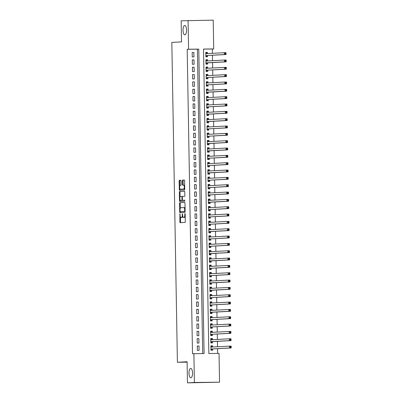 <?xml version="1.0" encoding="UTF-8"?>
<svg xmlns="http://www.w3.org/2000/svg" width="403" height="403" viewBox="0 0 403 403"><rect width="100%" height="100%" fill="white"/><g stroke="black" fill="none" stroke-linecap="round" stroke-linejoin="round"><path stroke-width="0.6" d="M179.909 213.812L179.859 221.977A0.72 0.272 -90.7 0 0 180.141 222.683L185.042 222.421A0.72 0.272 -90.7 0 0 185.299 221.685L185.168 214.038L184.972 213.545L184.786 214.058L184.806 215.046A2.307 0.871 -90.7 0 1 183.975 217.398L183.566 217.419A2.307 0.871 -90.7 0 1 183.551 217.419A2.307 0.871 -90.7 0 1 182.655 215.162L182.443 213.676L182.272 215.182A2.307 0.871 -90.7 0 1 181.446 217.529L181.038 217.555A2.307 0.871 -90.7 0 1 181.023 217.555A2.307 0.871 -90.7 0 1 180.126 215.298L179.909 213.812M184.861 34.854A4.695 1.773 -90.7 0 0 186.554 30.104A4.695 1.773 -90.7 0 0 184.725 25.465A4.695 1.773 -90.7 0 0 184.7 25.465A4.695 1.773 -90.7 0 0 183.007 30.22A4.695 1.773 -90.7 0 0 184.836 34.854A4.695 1.773 -90.7 0 0 184.861 34.854M190.851 377.823A4.695 1.773 -90.7 0 0 192.543 373.072A4.695 1.773 -90.7 0 0 190.715 368.433A4.695 1.773 -90.7 0 0 190.684 368.433A4.695 1.773 -90.7 0 0 188.992 373.188A4.695 1.773 -90.7 0 0 190.821 377.823A4.695 1.773 -90.7 0 0 190.851 377.823M181.063 180.937A0.72 0.272 -90.7 0 0 180.786 180.232A0.72 0.272 -90.7 0 0 180.781 180.232L179.406 180.302A0.72 0.272 -90.7 0 0 179.149 181.038L179.295 189.536A0.72 0.272 -90.7 0 0 179.577 190.241L184.473 189.979A0.72 0.272 -90.7 0 0 184.735 189.249L184.584 180.751A0.72 0.272 -90.7 0 0 184.307 180.045L182.645 180.131A0.72 0.272 -90.7 0 0 182.383 180.866L182.448 184.503A0.72 0.272 -90.7 0 0 182.725 185.209L183.551 185.163A1.924 0.73 -90.7 0 1 183.566 185.163A1.924 0.73 -90.7 0 1 184.317 187.068A1.924 0.73 -90.7 0 1 183.622 189.017L180.398 189.188A1.924 0.73 -90.7 0 0 180.398 189.188A1.924 0.73 -90.7 0 1 179.637 187.284A1.924 0.73 -90.7 0 1 180.332 185.335L180.866 185.309A0.72 0.272 -90.7 0 0 181.128 184.574L181.063 180.937M219.534 382.19L187.471 382.85L187.103 361.758L177.406 362.272L171.824 42.416L181.521 41.897L181.154 20.81L213.217 20.15L213.716 48.944L203.525 49.06L208.84 353.517L219.031 353.396L219.534 382.19L194.397 382.482L193.893 353.688L204.084 353.572L198.77 49.116L188.579 49.237L188.08 20.437M187.471 382.85L194.397 382.482M202.699 353.587L197.384 49.191L187.194 49.307L192.508 353.763L193.893 353.688M187.194 49.307L188.579 49.237M179.798 202.699A0.72 0.272 -90.7 0 0 179.536 203.434L179.688 211.933A0.72 0.272 -90.7 0 0 179.965 212.638L184.866 212.376A0.72 0.272 -90.7 0 0 185.123 211.64L184.977 203.147A0.72 0.272 -90.7 0 0 184.695 202.437L180.473 202.694A0.72 0.272 -90.7 0 0 180.217 203.424L180.302 208.321M179.491 200.734L179.34 192.236A0.72 0.272 -90.7 0 1 179.602 191.501L184.498 191.244A0.72 0.272 -90.7 0 1 184.781 191.949L184.846 195.586A0.72 0.272 -90.7 0 1 184.584 196.316L182.599 196.422A0.72 0.272 -90.7 0 0 182.342 197.158L182.383 199.571A0.72 0.272 -90.7 0 0 182.665 200.276L184.735 200.165L184.75 201.173L179.773 201.44A0.72 0.272 -90.7 0 0 179.773 201.44A0.72 0.272 -90.7 0 1 179.491 200.734L180.171 200.724L180.156 200.009M207.485 53.589L207.464 52.375L205.767 52.466M207.464 52.375L205.767 52.395L205.842 56.798L207.54 56.778L207.52 55.493M207.616 60.924L207.59 59.715L205.898 59.8M207.59 59.715L205.893 59.73L205.973 64.132L207.671 64.112L207.646 62.833M207.741 68.263L207.721 67.049L206.024 67.14M207.721 67.049L206.024 67.069L206.099 71.472L207.797 71.452L207.777 70.167M207.872 75.598L207.847 74.384L206.15 74.474M207.847 74.384L206.15 74.404L206.225 78.807L207.928 78.787L207.903 77.502M207.998 82.932L207.978 81.723L206.281 81.809M207.978 81.723L206.281 81.738L206.356 86.141L208.054 86.121L208.034 84.842M208.124 90.272L208.104 89.058L206.407 89.149M208.104 89.058L206.407 89.078L206.482 93.481L208.18 93.461L208.16 92.176M208.255 97.607L208.235 96.393L206.538 96.483M208.235 96.393L206.532 96.413L206.613 100.815L208.311 100.795L208.286 99.511M208.381 104.941L208.361 103.732L206.663 103.818M208.361 103.732L206.663 103.747L206.739 108.15L208.437 108.13L208.416 106.845M208.512 112.281L208.487 111.067L206.794 111.157M208.487 111.067L206.789 111.087L206.87 115.49L208.568 115.47L208.542 114.185M208.638 119.615L208.618 118.401L206.92 118.492M208.618 118.401L206.92 118.422L206.996 122.824L208.694 122.804L208.673 121.52M208.764 126.95L208.744 125.736L207.046 125.827M208.744 125.736L207.046 125.756L207.122 130.159L208.825 130.139L208.799 128.854M208.895 134.29L208.875 133.076L207.177 133.166M208.875 133.076L207.177 133.096L207.253 137.494L208.95 137.478L208.925 136.194M209.021 141.624L209.001 140.41L207.303 140.501M209.001 140.41L207.303 140.43L207.379 144.833L209.076 144.813L209.056 143.528M209.152 148.959L209.132 147.745L207.434 147.836M209.132 147.745L207.429 147.765L207.51 152.168L209.207 152.148L209.182 150.863M209.278 156.299L209.258 155.084L207.56 155.175M209.258 155.084L207.56 155.105L207.636 159.502L209.333 159.487L209.313 158.203M209.409 163.633L209.384 162.419L207.686 162.51M209.384 162.419L207.686 162.439L207.762 166.842L209.464 166.822L209.439 165.537M209.535 170.968L209.515 169.754L207.817 169.844M209.515 169.754L207.817 169.774L207.893 174.177L209.59 174.156L209.57 172.872M209.661 178.307L209.641 177.093L207.943 177.184M209.641 177.093L207.943 177.113L208.019 181.511L209.716 181.496L209.696 180.212M209.792 185.642L209.772 184.428L208.074 184.519M209.772 184.428L208.069 184.448L208.15 188.851L209.847 188.831L209.822 187.546M209.918 192.977L209.898 191.763L208.2 191.853M209.898 191.763L208.2 191.783L208.275 196.185L209.973 196.165L209.953 194.881M210.049 200.316L210.023 199.102L208.331 199.193M210.023 199.102L208.326 199.122L208.406 203.52L210.104 203.505L210.079 202.22M210.175 207.651L210.154 206.437L208.457 206.527M210.154 206.437L208.457 206.457L208.532 210.86L210.23 210.84L210.21 209.555M210.306 214.985L210.28 213.771L208.583 213.862M210.28 213.771L208.583 213.792L208.658 218.194L210.361 218.174L210.336 216.89M210.431 222.325L210.411 221.111L208.714 221.202M210.411 221.111L208.714 221.131L208.789 225.529L210.487 225.509L210.467 224.229M210.557 229.66L210.537 228.446L208.84 228.536M210.537 228.446L208.84 228.466L208.915 232.869L210.613 232.848L210.593 231.564M210.688 236.994L210.668 235.78L208.971 235.871M210.668 235.78L208.966 235.8L209.046 240.203L210.744 240.183L210.719 238.898M210.814 244.329L210.794 243.12L209.097 243.211M210.794 243.12L209.097 243.14L209.172 247.538L210.87 247.518L210.85 246.238M210.945 251.668L210.92 250.454L209.228 250.545M210.92 250.454L209.222 250.475L209.303 254.877L211.001 254.857L210.976 253.573M211.071 259.003L211.051 257.789L209.353 257.88M211.051 257.789L209.353 257.809L209.429 262.212L211.127 262.192L211.107 260.907M211.197 266.338L211.177 265.129L209.479 265.219M211.177 265.129L209.479 265.144L209.555 269.547L211.258 269.526L211.232 268.247M211.328 273.677L211.308 272.463L209.61 272.554M211.308 272.463L209.61 272.483L209.686 276.886L211.384 276.866L211.358 275.581M211.454 281.012L211.434 279.798L209.736 279.889M211.434 279.798L209.736 279.818L209.812 284.221L211.51 284.201L211.489 282.916M211.585 288.346L211.565 287.138L209.867 287.223M211.565 287.138L209.862 287.153L209.943 291.555L211.64 291.535L211.615 290.256M211.711 295.686L211.691 294.472L209.993 294.563M211.691 294.472L209.993 294.492L210.069 298.895L211.766 298.875L211.746 297.59M211.842 303.021L211.817 301.807L210.119 301.897M211.817 301.807L210.119 301.827L210.195 306.23L211.897 306.209L211.872 304.925M211.968 310.355L211.948 309.146L210.25 309.232M211.948 309.146L210.25 309.161L210.326 313.564L212.023 313.544L212.003 312.26M212.094 317.695L212.074 316.481L210.376 316.572M212.074 316.481L210.376 316.501L210.452 320.904L212.149 320.884L212.129 319.599M212.225 325.03L212.205 323.816L210.507 323.906M212.205 323.816L210.502 323.836L210.583 328.238L212.28 328.218L212.255 326.934M212.351 332.364L212.331 331.155L210.633 331.241M212.331 331.155L210.633 331.17L210.709 335.573L212.406 335.553L212.386 334.268M212.482 339.704L212.457 338.49L210.764 338.58M212.457 338.49L210.759 338.51L210.84 342.913L212.537 342.893L212.512 341.608M197.299 346.001L197.379 350.403L199.077 350.383L199.001 345.981L197.299 346.001M197.173 338.666L197.248 343.069L198.946 343.049L198.87 338.646L197.173 338.666M197.047 331.326L197.122 335.729L198.82 335.709L198.744 331.311L197.047 331.326M196.916 323.992L196.991 328.395L198.694 328.374L198.614 323.972L196.916 323.992M196.79 316.657L196.866 321.06L198.563 321.04L198.488 316.637L196.79 316.657M196.659 309.318L196.74 313.72L198.437 313.7L198.362 309.303L196.659 309.318M196.533 301.983L196.609 306.386L198.306 306.366L198.231 301.963L196.533 301.983M196.407 294.648L196.483 299.051L198.18 299.031L198.105 294.628L196.407 294.648M196.276 287.314L196.352 291.712L198.054 291.691L197.974 287.294L196.276 287.314M196.15 279.974L196.226 284.377L197.923 284.357L197.848 279.954L196.15 279.974M196.019 272.64L196.1 277.042L197.797 277.022L197.717 272.619L196.019 272.64M195.893 265.305L195.969 269.703L197.666 269.683L197.591 265.285L195.893 265.305M195.762 257.965L195.843 262.368L197.541 262.348L197.465 257.945L195.762 257.965M195.636 250.631L195.712 255.034L197.41 255.013L197.334 250.611L195.636 250.631M195.51 243.296L195.586 247.694L197.284 247.679L197.208 243.276L195.51 243.296M195.379 235.957L195.455 240.359L197.158 240.339L197.077 235.936L195.379 235.957M195.254 228.622L195.329 233.025L197.027 233.005L196.951 228.602L195.254 228.622M195.123 221.287L195.203 225.685L196.901 225.67L196.82 221.267L195.123 221.287M194.997 213.948L195.072 218.35L196.77 218.33L196.694 213.928L194.997 213.948M194.866 206.613L194.946 211.016L196.644 210.996L196.568 206.593L194.866 206.613M194.74 199.278L194.815 203.676L196.513 203.661L196.437 199.258L194.74 199.278M194.614 191.939L194.689 196.342L196.387 196.321L196.311 191.919L194.614 191.939M194.483 184.604L194.558 189.007L196.261 188.987L196.18 184.584L194.483 184.604M194.357 177.27L194.432 181.667L196.13 181.652L196.054 177.249L194.357 177.27M194.226 169.93L194.306 174.333L196.004 174.313L195.929 169.91L194.226 169.93M194.1 162.595L194.175 166.998L195.873 166.978L195.798 162.575L194.1 162.595M193.974 155.261L194.05 159.664L195.747 159.643L195.672 155.241L193.974 155.261M193.843 147.921L193.919 152.324L195.621 152.304L195.541 147.906L193.843 147.921M193.717 140.587L193.793 144.989L195.49 144.969L195.415 140.566L193.717 140.587M193.586 133.252L193.667 137.655L195.364 137.635L195.284 133.232L193.586 133.252M193.46 125.912L193.536 130.315L195.233 130.295L195.158 125.897L193.46 125.912M193.329 118.578L193.41 122.98L195.107 122.96L195.032 118.558L193.329 118.578M193.203 111.243L193.279 115.646L194.976 115.626L194.901 111.223L193.203 111.243M193.077 103.903L193.153 108.306L194.851 108.286L194.775 103.888L193.077 103.903M192.946 96.569L193.022 100.972L194.725 100.952L194.644 96.549L192.946 96.569M192.82 89.234L192.896 93.637L194.594 93.617L194.518 89.214L192.82 89.234M192.689 81.9L192.77 86.297L194.468 86.277L194.392 81.88L192.689 81.9M192.563 74.56L192.639 78.963L194.337 78.943L194.261 74.54L192.563 74.56M192.438 67.225L192.513 71.628L194.211 71.608L194.135 67.205L192.438 67.225M192.307 59.891L192.382 64.289L194.08 64.268L194.004 59.871L192.307 59.891M193.954 56.934L193.878 52.531L192.181 52.551L192.256 56.954L193.954 56.934M217.645 353.416L217.565 348.681M217.529 346.776L217.434 341.346M217.403 339.442L217.308 334.011M217.272 332.102L217.177 326.672M217.146 324.768L217.051 319.337M217.016 317.433L216.925 312.003M216.89 310.093L216.794 304.663M216.764 302.759L216.668 297.328M216.633 295.424L216.537 289.994M216.507 288.09L216.411 282.654M216.376 280.75L216.285 275.32M216.25 273.415L216.154 267.985M216.124 266.081L216.028 260.645M215.993 258.741L215.897 253.311M215.867 251.407L215.771 245.976M215.736 244.072L215.64 238.636M215.61 236.732L215.514 231.302M215.479 229.398L215.388 223.967M215.353 222.063L215.257 216.628M215.227 214.723L215.131 209.293M215.096 207.389L215.001 201.958M214.97 200.054L214.875 194.619M214.839 192.715L214.744 187.284M214.713 185.38L214.618 179.95M214.582 178.045L214.492 172.61M214.456 170.706L214.361 165.275M214.331 163.371L214.235 157.941M214.2 156.037L214.104 150.601M214.074 148.697L213.978 143.267M213.943 141.362L213.852 135.932M213.817 134.028L213.721 128.597M213.691 126.688L213.595 121.258M213.56 119.353L213.464 113.923M213.434 112.019L213.338 106.588M213.303 104.679L213.207 99.249M213.177 97.345L213.081 91.914M213.046 90.01L212.955 84.58M212.92 82.675L212.824 77.24M212.794 75.336L212.698 69.905M212.663 68.001L212.567 62.571M212.537 60.667L212.441 55.231M212.406 53.327L212.331 49.02L203.53 49.121M212.608 347.038L212.588 345.824L210.89 345.845L210.965 350.247L212.663 350.227L212.643 348.943M177.406 362.272L187.108 362.161M212.331 49.02L213.716 48.944M197.384 49.191L198.77 49.116M212.588 345.824L210.89 345.915M199.001 345.981L197.304 346.071M198.87 338.646L197.173 338.737M198.744 331.311L197.047 331.397M198.614 323.972L196.916 324.062M198.488 316.637L196.79 316.728M198.362 309.303L196.664 309.393M198.231 301.963L196.533 302.054M198.105 294.628L196.407 294.719M197.974 287.294L196.276 287.384M197.848 279.954L196.15 280.045M197.717 272.619L196.024 272.71M197.591 265.285L195.893 265.375M197.465 257.945L195.767 258.036M197.334 250.611L195.636 250.701M197.208 243.276L195.51 243.367M197.077 235.936L195.379 236.027M196.951 228.602L195.254 228.692M196.82 221.267L195.128 221.358M196.694 213.928L194.997 214.018M196.568 206.593L194.871 206.684M196.437 199.258L194.74 199.349M196.311 191.919L194.614 192.009M196.18 184.584L194.483 184.675M196.054 177.249L194.357 177.34M195.929 169.91L194.231 170.001M195.798 162.575L194.1 162.666M195.672 155.241L193.974 155.331M195.541 147.906L193.843 147.992M195.415 140.566L193.717 140.657M195.284 133.232L193.591 133.322M195.158 125.897L193.46 125.983M195.032 118.558L193.334 118.648M194.901 111.223L193.203 111.314M194.775 103.888L193.077 103.974M194.644 96.549L192.946 96.639M194.518 89.214L192.82 89.305M194.392 81.88L192.694 81.97M194.261 74.54L192.563 74.631M194.135 67.205L192.438 67.296M194.004 59.871L192.307 59.961M193.878 52.531L192.181 52.622M181.688 217.544A2.307 0.871 -90.7 0 0 181.703 217.544A2.307 0.871 -90.7 0 0 181.718 217.544L181.038 217.555M182.831 216.456A2.307 0.871 -90.7 0 1 182.121 217.524L181.718 217.544M183.551 217.419L184.231 217.413A2.307 0.871 -90.7 0 0 184.231 217.413A2.307 0.871 -90.7 0 0 184.247 217.413L183.566 217.419M185.214 216.789A2.307 0.871 -90.7 0 1 184.655 217.388L184.247 217.413M180.453 217.016L180.539 221.967A0.72 0.272 -90.7 0 0 180.751 222.652M184.77 202.462L180.473 202.694M180.358 211.61L180.363 211.923A0.72 0.272 -90.7 0 0 180.574 212.603M180.05 211.117L180.247 211.61L184.549 211.384L184.71 209.827A2.307 0.871 -90.7 0 0 183.813 207.565A2.307 0.871 -90.7 0 0 183.803 207.57L180.866 207.726A2.307 0.871 -90.7 0 0 180.035 210.074L180.05 211.117M180.927 211.605L184.549 211.384M185.063 208.099A2.307 0.871 -90.7 0 0 184.493 207.56A2.307 0.871 -90.7 0 0 184.483 207.56L184.493 207.56M180.106 196.956L180.02 192.226L179.34 192.236M184.574 191.264L180.282 191.496A0.72 0.272 -90.7 0 0 180.02 192.226M183.34 200.271L182.665 200.276L183.34 200.271A0.72 0.272 -90.7 0 0 183.345 200.271L184.796 200.19M180.539 196.533A1.924 0.73 -90.7 0 0 179.844 198.483A1.924 0.73 -90.7 0 0 180.594 200.387A1.924 0.73 -90.7 0 0 180.604 200.387L181.743 200.326A0.72 0.272 -90.7 0 0 182 199.591L181.96 197.178A0.72 0.272 -90.7 0 0 181.677 196.473L180.539 196.533M181.264 200.377A1.924 0.73 -90.7 0 0 181.274 200.377A1.924 0.73 -90.7 0 0 181.285 200.377L182.423 200.316A0.72 0.272 -90.7 0 0 182.554 200.215M182.468 196.523A0.72 0.272 -90.7 0 0 182.358 196.463A0.72 0.272 -90.7 0 0 182.352 196.468L181.682 196.473L182.358 196.463M180.171 200.724A0.72 0.272 -90.7 0 0 180.378 201.409M181.053 189.183A1.924 0.73 -90.7 0 0 181.068 189.183A1.924 0.73 -90.7 0 0 181.078 189.183L184.302 189.012A1.924 0.73 -90.7 0 0 184.725 188.614M184.67 185.506A1.924 0.73 -90.7 0 0 184.247 185.158A1.924 0.73 -90.7 0 0 184.231 185.158L184.247 185.158M184.378 180.07L183.32 180.126A0.72 0.272 -90.7 0 0 183.063 180.861L183.123 184.493A0.72 0.272 -90.7 0 0 183.335 185.179M179.96 188.841L179.975 189.526A0.72 0.272 -90.7 0 0 180.181 190.211M180.856 180.257L180.086 180.297A0.72 0.272 -90.7 0 0 179.824 181.033L179.909 185.733M210.96 349.95L211.52 349.92L212.316 349.013A0.735 0.277 89.3 0 1 212.421 348.953L231.176 347.96L229.478 347.98L229.448 346.142L210.91 347.129M210.96 349.925L211.52 349.92M210.895 346.258L211.459 346.253L212.265 347.059M230.325 346.671L229.448 346.142L231.146 346.127L231.176 347.96L231.005 346.661L230.325 346.671L230.34 347.401L231.02 347.396M212.421 348.953L229.478 347.98L230.34 347.401M231.146 346.127L231.005 346.661M210.834 342.615L211.394 342.585L212.19 341.679A0.735 0.277 89.3 0 1 212.29 341.618L231.05 340.621L229.352 340.641L229.317 338.807L210.784 339.794M210.829 342.59L211.394 342.585M210.769 338.923L211.328 338.918L212.139 339.719M230.199 339.331L229.317 338.807L231.02 338.787L231.05 340.621L230.879 339.326L230.199 339.331L230.214 340.067L230.889 340.056M210.814 341.628L229.352 340.641L230.214 340.067M231.02 338.787L230.879 339.326M210.704 335.276L211.268 335.246L212.059 334.339A0.735 0.277 89.3 0 1 212.164 334.283L230.924 333.286L229.221 333.306L229.191 331.473L210.653 332.455M210.704 335.256L211.268 335.246M210.638 331.588L211.202 331.578L212.008 332.384M230.073 331.996L229.191 331.473L230.889 331.452L230.924 333.286L230.748 331.986L230.073 331.996L230.083 332.732L230.763 332.722M212.164 334.283L229.221 333.306L230.083 332.732M230.889 331.452L230.748 331.986M210.578 327.941L211.137 327.911L211.933 327.004A0.735 0.277 89.3 0 1 212.033 326.944L230.793 325.951L229.095 325.972L229.065 324.133L210.527 325.12M210.578 327.916L211.137 327.911M210.512 324.249L211.071 324.244L211.882 325.05M229.942 324.662L229.065 324.133L230.763 324.118L230.793 325.951L230.622 324.652L229.942 324.662L229.957 325.392L230.637 325.387M212.033 326.944L229.095 325.972L229.957 325.392M230.763 324.118L230.622 324.652M210.447 320.607L211.011 320.576L211.807 319.67A0.735 0.277 89.3 0 1 211.907 319.609L230.667 318.612L228.969 318.632L228.934 316.798L210.396 317.786M210.447 320.581L211.011 320.576M210.381 316.914L210.945 316.909L211.756 317.71M229.816 317.322L228.934 316.798L230.632 316.778L230.667 318.612L230.496 317.317L229.816 317.322L229.826 318.058L230.506 318.048M211.907 319.609L228.969 318.632L229.826 318.058M230.632 316.778L230.496 317.317M210.88 313.237L210.321 313.247L210.88 313.237L211.676 312.33A0.735 0.277 89.3 0 1 211.782 312.275L230.536 311.277L228.839 311.297L228.808 309.464L210.27 310.446M210.255 309.58L210.819 309.569L211.625 310.375M229.685 309.988L228.808 309.464L230.506 309.444L230.536 311.277L230.365 309.983L229.685 309.988L229.7 310.723L230.38 310.713M210.301 312.28L228.839 311.297L229.7 310.723M230.506 309.444L230.365 309.983M210.19 305.932L210.754 305.902L211.55 304.995A0.735 0.277 89.3 0 1 211.651 304.935L230.41 303.943L228.713 303.963L228.677 302.124L210.144 303.111M210.19 305.907L210.754 305.902M210.129 302.24L210.688 302.235L211.499 303.041M229.559 302.653L228.677 302.124L230.38 302.109L230.41 303.943L230.239 302.643L229.559 302.653L229.569 303.383L230.249 303.378M211.651 304.935L228.713 303.963L229.569 303.383M230.38 302.109L230.239 302.643M210.064 298.598L210.623 298.568L211.419 297.661A0.735 0.277 89.3 0 1 211.525 297.6L230.279 296.603L228.582 296.623L228.551 294.789L210.013 295.777M210.064 298.573L210.623 298.568M209.998 294.905L210.562 294.9L211.368 295.701M229.428 295.313L228.551 294.789L230.249 294.769L230.279 296.603L230.108 295.308L229.428 295.313L229.443 296.049L230.123 296.044M211.525 297.6L228.582 296.623L229.443 296.049M230.249 294.769L230.108 295.308M209.938 291.258L210.497 291.233L211.293 290.321A0.735 0.277 89.3 0 1 211.394 290.266L230.153 289.268L228.456 289.289L228.425 287.455L209.887 288.437M209.938 291.238L210.497 291.233M209.872 287.571L210.431 287.561L211.243 288.367M229.302 287.979L228.425 287.455L230.123 287.435L230.153 289.268L229.982 287.974L229.302 287.979L229.317 288.714L229.992 288.704M209.918 290.271L228.456 289.289L229.317 288.714M230.123 287.435L229.982 287.974M209.807 283.924L210.371 283.893L211.167 282.987A0.735 0.277 89.3 0 1 211.268 282.931L230.027 281.934L228.325 281.954L228.294 280.12L209.756 281.103M209.807 283.898L210.371 283.893M209.741 280.231L210.306 280.226L211.112 281.032M229.176 280.644L228.294 280.12L229.992 280.1L230.027 281.934L229.856 280.634L229.176 280.644L229.186 281.375L229.866 281.37M209.792 282.936L228.325 281.954L229.186 281.375M229.992 280.1L229.856 280.634M209.681 276.589L210.24 276.559L211.036 275.652A0.735 0.277 89.3 0 1 211.137 275.592L229.896 274.594L228.199 274.614L228.169 272.781L209.631 273.768M209.681 276.564L210.24 276.559M209.615 272.896L210.175 272.891L210.986 273.692M229.045 273.305L228.169 272.781L229.866 272.76L229.896 274.594L229.725 273.299L229.045 273.305L229.06 274.04L229.74 274.035M211.137 275.592L228.199 274.614L229.06 274.04M229.866 272.76L229.725 273.299M209.55 269.249L210.114 269.224L210.91 268.317A0.735 0.277 89.3 0 1 211.011 268.257L229.77 267.26L228.073 267.28L228.038 265.446L209.505 266.428M209.55 269.229L210.114 269.224M209.489 265.562L210.049 265.552L210.86 266.358M228.919 265.97L228.038 265.446L229.735 265.426L229.77 267.26L229.599 265.965L228.919 265.97L228.929 266.705L229.609 266.695M211.011 268.257L228.073 267.28L228.929 266.705M229.735 265.426L229.599 265.965M209.424 261.915L209.983 261.885L210.779 260.978A0.735 0.277 89.3 0 1 210.885 260.922L229.639 259.925L227.942 259.945L227.912 258.111L209.374 259.094M209.424 261.895L209.983 261.885M209.359 258.222L209.923 258.217L210.729 259.023M228.788 258.635L227.912 258.111L229.609 258.091L229.639 259.925L229.468 258.625L228.788 258.635L228.803 259.366L229.483 259.361M209.404 260.927L227.942 259.945L228.803 259.366M229.609 258.091L229.468 258.625M209.293 254.58L209.857 254.55L210.653 253.643A0.735 0.277 89.3 0 1 210.754 253.583L229.514 252.585L227.816 252.605L227.781 250.772L209.248 251.759M209.293 254.555L209.857 254.55M209.233 250.888L209.792 250.883L210.603 251.684M228.662 251.301L227.781 250.772L229.483 250.752L229.514 252.585L229.342 251.291L228.662 251.301L228.677 252.031L229.352 252.026M209.278 253.593L227.816 252.605L228.677 252.031M229.483 250.752L229.342 251.291M209.167 247.246L209.726 247.215L210.522 246.309A0.735 0.277 89.3 0 1 210.628 246.248L229.388 245.251L227.685 245.271L227.655 243.437L209.117 244.419M209.167 247.22L209.726 247.215M209.102 243.553L209.666 243.543L210.472 244.349M228.536 243.961L227.655 243.437L229.352 243.417L229.388 245.251L229.211 243.956L228.536 243.961L228.546 244.697L229.226 244.686M210.628 246.248L227.685 245.271L228.546 244.697M229.352 243.417L229.211 243.956M209.041 239.906L209.6 239.876L210.396 238.969A0.735 0.277 89.3 0 1 210.497 238.914L229.257 237.916L227.559 237.936L227.529 236.103L208.991 237.085M209.041 239.886L209.6 239.876M208.976 236.213L209.535 236.208L210.346 237.014M228.405 236.626L227.529 236.103L229.226 236.082L229.257 237.916L229.085 236.616L228.405 236.626L228.42 237.357L229.1 237.352M210.497 238.914L227.559 237.936L228.42 237.357M229.226 236.082L229.085 236.616M208.91 232.571L209.474 232.541L210.27 231.634A0.735 0.277 89.3 0 1 210.371 231.574L229.131 230.576L227.433 230.597L227.398 228.763L208.86 229.75M208.91 232.546L209.474 232.541M208.845 228.879L209.409 228.874L210.22 229.675M228.279 229.292L227.398 228.763L229.095 228.743L229.131 230.576L228.959 229.282L228.279 229.292L228.289 230.022L228.969 230.017M208.895 231.584L227.433 230.597L228.289 230.022M229.095 228.743L228.959 229.282M208.784 225.237L209.343 225.206L210.139 224.3A0.735 0.277 89.3 0 1 210.245 224.239L229 223.242L227.302 223.262L227.272 221.428L208.734 222.411M208.784 225.212L209.343 225.206M208.719 221.544L209.278 221.534L210.089 222.34M228.148 221.952L227.272 221.428L228.969 221.408L229 223.242L228.828 221.947L228.148 221.952L228.163 222.688L228.844 222.678M210.245 224.239L227.302 223.262L228.163 222.688M228.969 221.408L228.828 221.947M208.653 217.897L209.217 217.867L210.013 216.96A0.735 0.277 89.3 0 1 210.114 216.905L228.874 215.907L227.176 215.927L227.141 214.094L208.608 215.076M208.653 217.877L209.217 217.867M208.593 214.205L209.152 214.2L209.963 215.006M228.022 214.618L227.141 214.094L228.839 214.074L228.874 215.907L228.703 214.608L228.022 214.618L228.033 215.353L228.713 215.343M210.114 216.905L227.176 215.927L228.033 215.353M228.839 214.074L228.703 214.608M208.527 210.562L209.086 210.532L209.882 209.625A0.735 0.277 89.3 0 1 209.988 209.565L228.743 208.573L227.045 208.588L227.015 206.754L208.477 207.741M208.527 210.537L209.086 210.532M208.462 206.87L209.026 206.865L209.832 207.666M227.891 207.283L227.015 206.754L228.713 206.734L228.743 208.573L228.572 207.273L227.891 207.283L227.907 208.013L228.587 208.008M209.988 209.565L227.045 208.588L227.907 208.013M228.713 206.734L228.572 207.273M208.401 203.228L208.961 203.198L209.756 202.291A0.735 0.277 89.3 0 1 209.857 202.23L228.617 201.233L226.919 201.253L226.884 199.42L208.351 200.402M208.396 203.203L208.961 203.198M208.336 199.535L208.895 199.53L209.706 200.331M227.766 199.943L226.884 199.42L228.587 199.399L228.617 201.233L228.446 199.938L227.766 199.943L227.781 200.679L228.456 200.669M208.381 202.241L226.919 201.253L227.781 200.679M228.587 199.399L228.446 199.938M208.27 195.888L208.835 195.858L209.631 194.951A0.735 0.277 89.3 0 1 209.731 194.896L228.491 193.898L226.788 193.919L226.758 192.085L208.22 193.067M208.27 195.868L208.835 195.858M208.205 192.196L208.769 192.191L209.575 192.997M227.64 192.609L226.758 192.085L228.456 192.065L228.491 193.898L228.315 192.599L227.64 192.609L227.65 193.344L228.33 193.334M209.731 194.896L226.788 193.919L227.65 193.344M228.456 192.065L228.315 192.599M208.144 188.554L208.704 188.523L209.5 187.617A0.735 0.277 89.3 0 1 209.6 187.556L228.36 186.564L226.662 186.579L226.632 184.745L208.094 185.733M208.144 188.528L208.704 188.523M208.079 184.861L208.638 184.856L209.449 185.662M227.509 185.274L226.632 184.745L228.33 184.725L228.36 186.564L228.189 185.264L227.509 185.274L227.524 186.005L228.204 186M209.6 187.556L226.662 186.579L227.524 186.005M228.33 184.725L228.189 185.264M208.013 181.219L208.578 181.189L209.374 180.282A0.735 0.277 89.3 0 1 209.474 180.222L228.234 179.224L226.536 179.244L226.501 177.411L207.968 178.393M208.013 181.194L208.578 181.189M207.948 177.527L208.512 177.522L209.323 178.322M227.383 177.935L226.501 177.411L228.199 177.391L228.234 179.224L228.063 177.93L227.383 177.935L227.393 178.67L228.073 178.66M209.474 180.222L226.536 179.244L227.393 178.67M228.199 177.391L228.063 177.93M208.447 173.849L207.888 173.859L208.447 173.849L209.243 172.942A0.735 0.277 89.3 0 1 209.348 172.887L228.103 171.89L226.405 171.91L226.375 170.076L207.837 171.058M207.822 170.192L208.386 170.182L209.192 170.988M227.252 170.6L226.375 170.076L228.073 170.056L228.103 171.89L227.932 170.59L227.252 170.6L227.267 171.335L227.947 171.325M207.867 172.892L226.405 171.91L227.267 171.335M228.073 170.056L227.932 170.59M207.757 166.545L208.321 166.515L209.117 165.608A0.735 0.277 89.3 0 1 209.217 165.547L227.977 164.555L226.279 164.57L226.244 162.736L207.711 163.724M207.757 166.52L208.321 166.515M207.696 162.852L208.255 162.847L209.066 163.653M227.126 163.265L226.244 162.736L227.947 162.716L227.977 164.555L227.806 163.255L227.126 163.265L227.136 163.996L227.816 163.991M209.217 165.547L226.279 164.57L227.136 163.996M227.947 162.716L227.806 163.255M207.631 159.21L208.19 159.18L208.986 158.273A0.735 0.277 89.3 0 1 209.092 158.213L227.846 157.215L226.148 157.235L226.118 155.402L207.58 156.389M207.631 159.185L208.19 159.18M207.565 155.518L208.129 155.513L208.935 156.314M227 155.926L226.118 155.402L227.816 155.382L227.846 157.215L227.675 155.921L227 155.926L227.01 156.661L227.69 156.651M209.092 158.213L226.148 157.235L227.01 156.661M227.816 155.382L227.675 155.921M207.505 151.871L208.064 151.84L208.86 150.934A0.735 0.277 89.3 0 1 208.961 150.878L227.72 149.881L226.023 149.901L225.992 148.067L207.454 149.05M207.505 151.85L208.064 151.84M207.439 148.183L207.998 148.173L208.809 148.979M226.869 148.591L225.992 148.067L227.69 148.047L227.72 149.881L227.549 148.581L226.869 148.591L226.884 149.327L227.559 149.317M207.485 150.883L226.023 149.901L226.884 149.327M227.69 148.047L227.549 148.581M207.374 144.536L207.938 144.506L208.734 143.599A0.735 0.277 89.3 0 1 208.835 143.539L227.594 142.546L225.892 142.561L225.861 140.728L207.323 141.715M207.374 144.511L207.938 144.506M207.308 140.843L207.872 140.838L208.683 141.644M226.743 141.257L225.861 140.728L227.559 140.712L227.594 142.546L227.423 141.246L226.743 141.257L226.753 141.987L227.433 141.982M207.359 143.549L225.892 142.561L226.753 141.987M227.559 140.712L227.423 141.246M207.248 137.201L207.807 137.171L208.603 136.264A0.735 0.277 89.3 0 1 208.704 136.204L227.463 135.207L225.766 135.227L225.735 133.393L207.197 134.38M207.248 137.176L207.807 137.171M207.182 133.509L207.741 133.504L208.553 134.305M226.612 133.917L225.735 133.393L227.433 133.373L227.463 135.207L227.292 133.912L226.612 133.917L226.627 134.652L227.307 134.642M208.704 136.204L225.766 135.227L226.627 134.652M227.433 133.373L227.292 133.912M207.117 129.862L207.681 129.831L208.477 128.925A0.735 0.277 89.3 0 1 208.578 128.869L227.337 127.872L225.64 127.892L225.604 126.058L207.071 127.041M207.117 129.842L207.681 129.831M207.056 126.174L207.616 126.164L208.427 126.97M226.486 126.582L225.604 126.058L227.302 126.038L227.337 127.872L227.166 126.572L226.486 126.582L226.496 127.318L227.176 127.308M208.578 128.869L225.64 127.892L226.496 127.318M227.302 126.038L227.166 126.572M206.991 122.527L207.55 122.497L208.346 121.59A0.735 0.277 89.3 0 1 208.452 121.53L227.206 120.537L225.509 120.557L225.479 118.719L206.941 119.706M206.991 122.502L207.55 122.497M206.925 118.835L207.49 118.83L208.296 119.636M226.355 119.248L225.479 118.719L227.176 118.704L227.206 120.537L227.035 119.238L226.355 119.248L226.37 119.978L227.05 119.973M206.971 121.54L225.509 120.557L226.37 119.978M227.176 118.704L227.035 119.238M206.865 115.193L207.424 115.162L208.22 114.256A0.735 0.277 89.3 0 1 208.321 114.195L227.08 113.198L225.383 113.218L225.348 111.384L206.815 112.372M206.86 115.167L207.424 115.162M206.799 111.5L207.359 111.495L208.17 112.296M226.229 111.908L225.348 111.384L227.05 111.364L227.08 113.198L226.909 111.903L226.229 111.908L226.244 112.644L226.919 112.633M206.845 114.205L225.383 113.218L226.244 112.644M227.05 111.364L226.909 111.903M206.734 107.853L207.293 107.823L208.089 106.916A0.735 0.277 89.3 0 1 208.195 106.86L226.954 105.863L225.252 105.883L225.222 104.05L206.684 105.032M206.734 107.833L207.293 107.823M206.668 104.165L207.233 104.155L208.039 104.961M226.103 104.573L225.222 104.05L226.919 104.029L226.954 105.863L226.778 104.568L226.103 104.573L226.113 105.309L226.793 105.299M208.195 106.86L225.252 105.883L226.113 105.309M226.919 104.029L226.778 104.568M206.608 100.518L207.167 100.488L207.963 99.581A0.735 0.277 89.3 0 1 208.064 99.521L226.824 98.528L225.126 98.549L225.096 96.71L206.558 97.697M206.608 100.493L207.167 100.488M206.543 96.826L207.102 96.821L207.913 97.627M225.972 97.239L225.096 96.71L226.793 96.695L226.824 98.528L226.652 97.229L225.972 97.239L225.987 97.969L226.667 97.964M208.064 99.521L225.126 98.549L225.987 97.969M226.793 96.695L226.652 97.229M206.477 93.184L207.041 93.153L207.837 92.247A0.735 0.277 89.3 0 1 207.938 92.186L226.698 91.189L225 91.209L224.965 89.375L206.427 90.363M206.477 93.158L207.041 93.153M206.412 89.491L206.976 89.486L207.787 90.287M225.846 89.899L224.965 89.375L226.662 89.355L226.698 91.189L226.526 89.894L225.846 89.899L225.856 90.635L226.536 90.63M206.462 92.196L225 91.209L225.856 90.635M226.662 89.355L226.526 89.894M206.351 85.844L206.91 85.819L207.706 84.907A0.735 0.277 89.3 0 1 207.812 84.852L226.567 83.854L224.869 83.874L224.839 82.041L206.301 83.023M206.351 85.824L206.91 85.819M206.286 82.157L206.85 82.147L207.656 82.953M225.715 82.565L224.839 82.041L226.536 82.021L226.567 83.854L226.395 82.56L225.715 82.565L225.73 83.3L226.41 83.29M207.812 84.852L224.869 83.874L225.73 83.3M226.536 82.021L226.395 82.56M206.22 78.509L206.784 78.479L207.58 77.572A0.735 0.277 89.3 0 1 207.681 77.517L226.441 76.52L224.743 76.54L224.708 74.706L206.175 75.688M206.22 78.484L206.784 78.479M206.16 74.817L206.719 74.812L207.53 75.618M225.589 75.23L224.708 74.706L226.405 74.686L226.441 76.52L226.269 75.22L225.589 75.23L225.599 75.96L226.279 75.955M207.681 77.517L224.743 76.54L225.599 75.96M226.405 74.686L226.269 75.22M206.094 71.175L206.653 71.145L207.449 70.238A0.735 0.277 89.3 0 1 207.555 70.177L226.31 69.18L224.612 69.2L224.582 67.366L206.044 68.354M206.094 71.15L206.653 71.145M206.029 67.482L206.593 67.477L207.399 68.278M225.458 67.89L224.582 67.366L226.279 67.346L226.31 69.18L226.138 67.885L225.458 67.89L225.473 68.626L226.154 68.621M207.555 70.177L224.612 69.2L225.473 68.626M226.279 67.346L226.138 67.885M206.527 63.81L205.963 63.815L206.527 63.81L207.323 62.898A0.735 0.277 89.3 0 1 207.424 62.843L226.184 61.845L224.486 61.866L224.451 60.032L205.918 61.014M205.903 60.148L206.462 60.138L207.273 60.944M225.332 60.556L224.451 60.032L226.154 60.012L226.184 61.845L226.012 60.551L225.332 60.556L225.348 61.291L226.023 61.281M205.948 62.848L224.486 61.866L225.348 61.291M226.154 60.012L226.012 60.551M205.837 56.501L206.401 56.47L207.197 55.564A0.735 0.277 89.3 0 1 207.298 55.508L226.058 54.511L224.355 54.531L224.325 52.697L205.787 53.68M205.837 56.48L206.401 56.47M205.772 52.808L206.336 52.803L207.142 53.609M225.206 53.221L224.325 52.697L226.023 52.677L226.058 54.511L225.881 53.211L225.206 53.221L225.217 53.952L225.897 53.947M207.298 55.508L224.355 54.531L225.217 53.952M226.023 52.677L225.881 53.211M180.111 214.32L179.728 214.325M185.168 214.053L184.786 214.058M182.64 214.184L182.257 214.189M182.121 217.524L181.446 217.529M182.655 215.177L182.272 215.182M184.655 217.388L183.975 217.398M185.184 215.041L184.806 215.046M180.539 221.967L179.859 221.977M180.363 211.923L179.688 211.933M180.217 203.424L179.536 203.434M185.113 210.865L184.73 210.87M185.093 209.822L184.71 209.827M180.282 191.496L179.602 191.501M182.423 200.316L181.743 200.326M182.383 199.586L182 199.591M182.342 197.173L181.96 197.178M184.302 189.012L183.622 189.017M183.123 184.493L182.448 184.503M183.063 180.861L182.383 180.866M183.32 180.126L182.645 180.131M179.975 189.526L179.295 189.536M179.824 181.033L179.149 181.038M180.086 180.297L179.406 180.302M212.316 349.013L210.945 349.028M211.862 347.079L210.91 347.089M212.19 341.679L210.814 341.694M212.29 341.618L210.814 341.633M211.731 339.744L210.784 339.754M212.059 334.339L210.688 334.359M211.605 332.404L210.653 332.415M211.933 327.004L210.557 327.019M211.474 325.07L210.527 325.08M211.807 319.67L210.431 319.685M211.348 317.735L210.396 317.745M211.676 312.33L210.306 312.35M211.782 312.275L210.301 312.29M211.222 310.396L210.27 310.406M211.55 304.995L210.175 305.011M211.091 303.061L210.144 303.071M211.419 297.661L210.049 297.676M210.965 295.726L210.013 295.737M211.293 290.321L209.918 290.341M211.394 290.266L209.918 290.281M210.834 288.387L209.887 288.397M211.167 282.987L209.792 283.002M211.268 282.931L209.792 282.946M210.709 281.052L209.756 281.062M211.036 275.652L209.666 275.667M210.583 273.718L209.631 273.728M210.91 268.317L209.535 268.333M210.452 266.378L209.5 266.393M210.779 260.978L209.409 260.993M210.885 260.922L209.409 260.937M210.326 259.043L209.374 259.053M210.653 253.643L209.278 253.658M210.754 253.583L209.278 253.603M210.195 251.709L209.248 251.719M210.522 246.309L209.152 246.324M210.069 244.369L209.117 244.384M210.396 238.969L209.021 238.984M209.938 237.035L208.991 237.045M210.27 231.634L208.895 231.649M210.371 231.574L208.895 231.594M209.812 229.7L208.86 229.71M210.139 224.3L208.769 224.315M209.686 222.36L208.734 222.375M210.013 216.96L208.638 216.975M209.555 215.026L208.603 215.036M209.882 209.625L208.512 209.641M209.429 207.691L208.477 207.701M209.756 202.291L208.381 202.306M209.857 202.23L208.381 202.246M209.298 200.351L208.351 200.367M209.631 194.951L208.255 194.966M209.172 193.017L208.22 193.027M209.5 187.617L208.129 187.632M209.046 185.682L208.094 185.692M209.374 180.282L207.998 180.297M208.915 178.343L207.963 178.358M209.243 172.942L207.872 172.958M209.348 172.887L207.867 172.902M208.789 171.008L207.837 171.018M209.117 165.608L207.741 165.623M208.658 163.673L207.711 163.683M208.986 158.273L207.616 158.288M208.532 156.339L207.58 156.349M208.86 150.934L207.485 150.949M208.961 150.878L207.485 150.893M208.401 148.999L207.454 149.009M208.734 143.599L207.359 143.614M208.835 143.539L207.359 143.559M208.275 141.665L207.323 141.675M208.603 136.264L207.233 136.279M208.15 134.33L207.197 134.34M208.477 128.925L207.102 128.945M208.019 126.99L207.066 127M208.346 121.59L206.976 121.605M208.452 121.53L206.976 121.55M207.893 119.656L206.941 119.666M208.22 114.256L206.845 114.271M208.321 114.195L206.845 114.215M207.762 112.321L206.815 112.331M208.089 106.916L206.719 106.936M207.636 104.982L206.684 104.992M207.963 99.581L206.588 99.596M207.505 97.647L206.558 97.657M207.837 92.247L206.462 92.262M207.938 92.186L206.462 92.206M207.379 90.312L206.427 90.322M207.706 84.907L206.336 84.927M207.253 82.973L206.301 82.983M207.58 77.572L206.205 77.588M207.122 75.638L206.17 75.648M207.449 70.238L206.079 70.253M206.996 68.303L206.044 68.314M207.323 62.898L205.948 62.918M207.424 62.843L205.948 62.858M206.865 60.964L205.918 60.974M207.197 55.564L205.822 55.579M206.739 53.629L205.787 53.639M181.703 217.544L181.023 217.555"/></g></svg>
